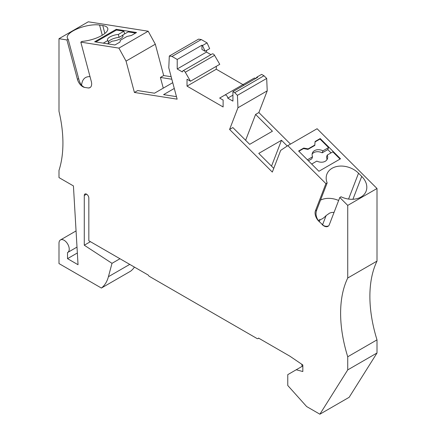 <?xml version="1.0" encoding="UTF-8"?>
<svg xmlns="http://www.w3.org/2000/svg" width="436" height="436" viewBox="0 0 436 436"><rect width="100%" height="100%" fill="white"/><g stroke="black" fill="none" stroke-linecap="round" stroke-linejoin="round"><path stroke-width="0.65" d="M90.41 241.68L84.284 245.217L84.284 195.481A3.216 1.858 -120 0 1 84.955 194.009A3.216 1.858 -120 0 1 87.429 194.87A3.216 1.858 -120 0 1 88.835 198.108L88.835 240.765L148.229 275.062A2.409 1.39 60 0 0 149.499 276.451L256.891 338.45A2.409 1.39 60 0 0 258.096 338.57A2.409 1.39 60 0 0 258.499 338.063L289.836 356.158L302.829 364.976L302.829 371.537L296.218 369.766L287.771 374.644L287.771 385.495L306.644 406.554L319.888 414.2L349.16 397.3L377.004 352.997L377.004 339.867L347.732 356.768L347.732 369.897L377.004 352.997M296.218 369.766L302.829 365.946M311.675 164.061L316.825 161.091A8.039 5.946 -158.9 0 0 327.398 158.84A8.039 5.946 -158.9 0 0 327.24 155.074L326.466 157.091A8.039 5.946 -158.9 0 1 326.886 159.799M327.24 155.074L332.832 151.848L340.058 159.058M182.886 70.855A2.409 1.39 -120 0 1 185.3 72.251L190.483 81.227L219.755 64.326L214.572 55.35A2.409 1.39 -120 0 0 212.158 53.955L182.886 70.855A2.409 1.39 -120 0 0 182.39 71.962L177.218 68.975L177.218 59.459L172.007 56.451L201.279 39.551L198.582 39.126L169.31 56.026L172.007 56.451M206.49 50.478L206.49 52.075L177.218 68.975M201.944 45.186L202.522 45.518L207.067 42.892L209.656 48.652L205.105 51.279L201.944 49.453L201.944 45.186L177.218 59.459M206.49 52.075L210.953 54.653M207.067 42.892L201.279 39.551M116.243 29.326L94.645 41.796L114.941 44.984L120.053 42.03L120.194 40.379L127.012 36.444L131.421 35.463L136.539 32.515L116.243 29.326L116.434 30.051L123.911 31.229L124.642 33.948M107.539 43.818L112.177 41.142A8.039 2.774 -14.9 0 0 123.017 35.725A8.039 2.774 -14.9 0 0 122.598 35.125L128.184 31.899L135.585 33.06M95.789 41.976L116.434 30.051M123.911 31.229L118.325 34.455L119.099 37.371A8.039 2.774 -14.9 0 0 108.33 42.058M119.099 37.371L122.647 35.321M103.267 43.148L107.905 40.472A8.039 2.774 -14.9 0 1 107.485 39.872A8.039 2.774 -14.9 0 1 118.325 34.455M108.629 43.191L107.905 40.472M122.952 36.461L122.598 35.125M347.732 205.4L377.004 188.505L377.004 261.11L347.732 278.01L347.732 205.4L339.797 197.486L329.3 224.725A8.039 4.643 60 0 1 327.976 226.36A8.039 4.643 60 0 1 322.013 224.442A19.293 14.274 21.1 0 0 322.068 224.496L322.068 224.496M315.075 141.907L320.013 139.057L328.559 147.586L322.967 150.812A8.039 5.946 -158.9 0 0 312.394 153.058A8.039 5.946 -158.9 0 0 312.552 156.824L307.402 159.799M298.856 151.27L303.532 148.572L307.941 149.395L314.759 145.455L315.092 141.509L320.209 138.555L340.505 158.802L318.907 171.272L298.611 151.025L303.723 148.071L308.138 148.889L314.956 144.954M320.013 139.057L320.209 138.555M328.559 147.586L327.779 149.603L322.193 152.829L322.967 150.812M331.06 152.873L327.779 149.603M328.401 226.061L326.008 226.377L323.763 225.723L318.809 221.248C316.073 217.477 315.353 213.782 316.656 210.157L327.153 182.913A19.293 14.274 21.1 0 1 326.891 174.149A19.293 14.274 21.1 0 1 340.472 166.072A19.293 14.274 21.1 0 1 358.534 173.206L361.738 176.406L352.926 199.274M338.641 200.484A19.293 14.274 21.1 0 0 320.525 200.108M77.003 247.092L67.727 252.449A7.232 4.175 -120 0 1 67.52 252.553L67.52 258.652L78.039 264.723L73.428 185.927L58.996 177.599L58.996 170.378A120.57 69.613 -120 0 0 58.996 111.311L58.996 38.7L88.268 21.8L148.18 31.212L155.32 44.205L126.048 61.105L118.908 48.113L148.18 31.212M302.175 366.327L301.734 364.229M303.532 148.572L303.723 148.071M312.132 154.115A8.039 5.946 -158.9 0 1 322.193 152.829M312.552 156.824L311.773 158.846L308.399 160.791M90.089 87.56L88.448 87.985L84.715 87.44C81.75 86.274 79.734 83.325 78.671 78.594L77.428 79.308L66.931 39.949L68.174 39.229A19.293 6.654 165.1 0 1 67.275 37.883A19.293 6.654 165.1 0 1 78.229 28.444A19.293 6.654 165.1 0 1 99.555 25.032L102.76 25.539A19.293 6.654 165.1 0 1 107.757 28.444A19.293 6.654 165.1 0 1 82.061 41.409L80.818 42.129L118.908 48.113M205.105 51.279L202.522 45.518M90.018 76.627C85.02 76.447 82.202 79.314 81.559 85.238M232.922 91.62L234.721 92.661L237.418 95.348L266.69 78.447L263.993 75.76L261.616 74.387L257.066 77.009L257.643 77.346L232.922 91.62L232.922 101.136L227.75 98.149A2.409 1.39 60 0 0 226.698 95.724A2.409 1.39 60 0 0 224.84 95.075L219.657 98.073L223.118 100.067L223.118 106.962L187.022 86.121L187.022 79.232L190.483 81.227M187.022 86.121L216.294 69.22L216.294 66.327M216.294 69.22L244.002 85.222M227.75 98.149L232.922 95.168M224.84 95.075L254.112 78.175A2.409 1.39 60 0 1 255.627 78.507M263.993 75.76L234.721 92.661M266.69 78.447L267.219 90.852L258.864 112.548L290.485 144.093M377.004 188.505L317.092 128.729L287.82 145.629L325.91 183.632L327.153 182.913M377.004 261.11A120.57 69.613 -120 0 0 377.004 339.867M67.727 252.449A7.232 4.175 -120 0 0 67.727 244.095A7.232 4.175 -120 0 0 60.495 239.92A7.232 4.175 -120 0 0 58.996 243.228L58.996 263.573L101.392 288.054L130.664 271.154A48.227 27.844 -120 0 0 134.446 267.099M171.152 76.725L163.68 75.553L155.32 44.205M307.941 149.395L308.138 148.889M347.732 278.01A120.57 69.613 -120 0 0 347.732 356.768M347.732 369.897L319.888 414.2M101.392 288.054A48.227 27.844 -120 0 0 108.417 276.707L112.003 263.333L119.96 258.739M84.284 245.217L112.003 263.333M84.606 87.423A19.293 6.654 -14.9 0 0 84.715 87.44A8.039 4.643 -120 0 1 77.428 79.308M68.174 39.229L78.671 78.594M316.656 210.157L315.413 210.871A8.039 4.643 -120 0 0 318.809 221.248M315.413 210.871L325.91 183.632M237.418 95.348L237.952 107.752L229.592 129.448L272.32 172.073L280.68 150.382L287.82 145.629M169.31 56.026L168.781 67.814L177.136 99.163L134.408 92.454L126.048 61.105M87.919 87.941A8.039 4.643 60 0 0 89.996 87.614A8.039 4.643 60 0 0 91.315 81.494L80.818 42.129M58.996 38.7L66.931 39.949M257.066 77.009L255.719 78.453M334.063 212.365L331.72 212.446L329.654 213.084L326.123 215.564C323.828 218.005 321.844 219.335 320.16 219.564L319.119 219.897L318.454 220.867M267.219 90.852L237.952 107.752M339.797 197.486L341.039 196.767A19.293 14.274 21.1 0 0 366.098 191.219A19.293 14.274 21.1 0 0 361.738 176.406M287.248 146.011L281.498 140.278L271.53 166.138M281.498 140.278L258.761 153.401L273.754 168.356M258.864 112.548L255.594 114.434L272.418 131.22L249.681 144.343L232.857 127.557L229.592 129.448M255.594 114.434L245.626 140.299M172.743 82.677L154.502 93.206L137.678 90.563L134.408 92.454M163.68 75.553L160.41 77.439L163.266 88.143M176.471 96.656L163.582 94.634L174.28 88.454M160.41 77.439L171.822 79.232M67.52 258.652L77.346 252.978M84.284 195.481L86.562 194.167M185.3 72.251L214.572 55.35M348.571 199.067L358.534 173.206M104.869 33.452L102.76 25.539M99.555 25.032L102.275 35.229M108.417 276.707L129.748 264.39M326.123 215.564L322.526 224.905M319.321 221.755L320.16 219.564M76.06 230.933L60.495 239.92M258.096 338.57L258.733 338.2"/></g></svg>
